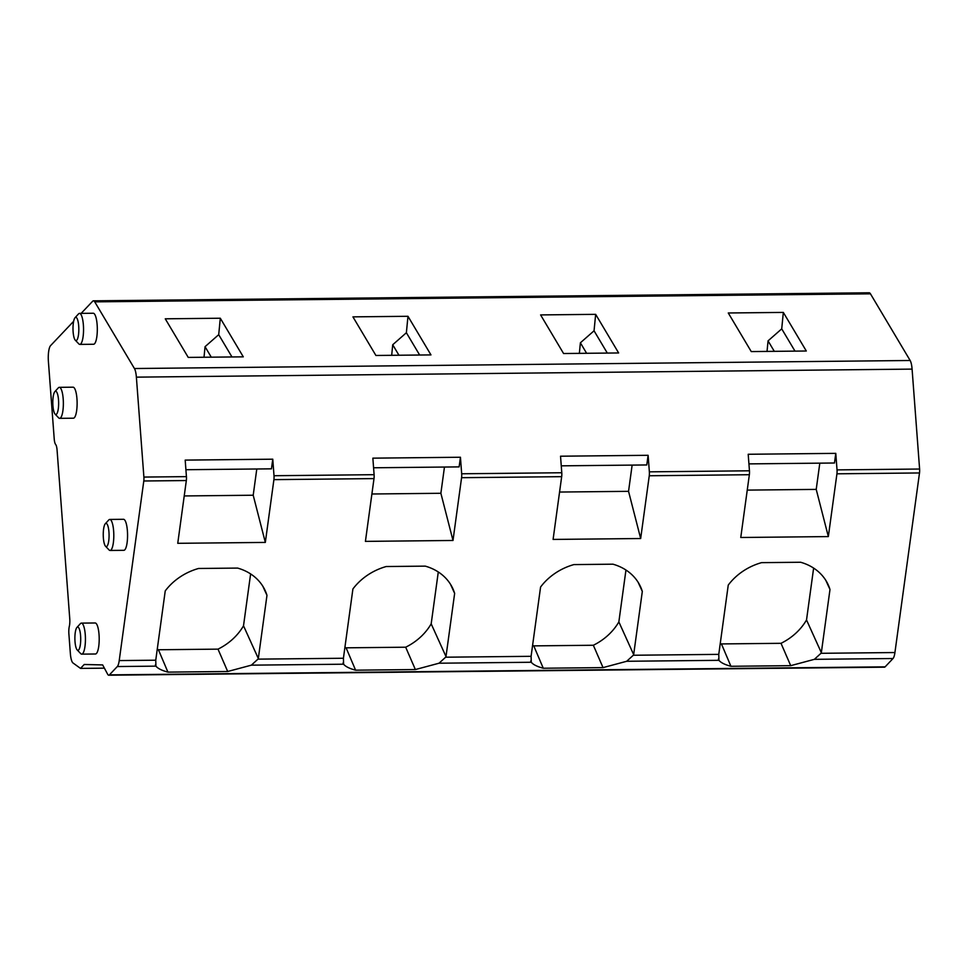 <?xml version="1.0" encoding="UTF-8"?>
<svg xmlns="http://www.w3.org/2000/svg" width="968" height="968" viewBox="0 0 968 968"><rect width="100%" height="100%" fill="white"/><g stroke="black" fill="none" stroke-linecap="round" stroke-linejoin="round"><path stroke-width="1.45" d="M108.767 675.216L884.474 667.182A10.333 2.589 -90.6 0 0 885.127 666.843L893.016 658.518A12.923 3.231 -90.6 0 0 894.928 652.541L820.973 653.303A54.281 45.29 156.4 0 0 821.336 652.674L829.987 589.5A54.281 45.29 156.4 0 0 828.209 584.793A54.281 45.29 156.4 0 0 800.609 562.251L761.55 562.65A54.281 45.29 156.4 0 0 728.251 585.083L718.764 654.368L718.946 660.321L626.707 661.277L633.302 655.251A54.281 45.29 156.4 0 0 633.665 654.622L642.316 591.436A54.281 45.29 156.4 0 0 640.538 586.741A54.281 45.29 156.4 0 0 612.938 564.187L573.879 564.598A54.281 45.29 156.4 0 0 540.58 587.031L531.093 656.316L445.631 657.199A54.281 45.29 156.4 0 0 445.994 656.558L454.645 593.384A54.281 45.29 156.4 0 0 452.867 588.677A54.281 45.29 156.4 0 0 425.267 566.135L386.208 566.534A54.281 45.29 156.4 0 0 352.909 588.967L343.422 658.252L257.96 659.135A54.281 45.29 156.4 0 0 258.323 658.506L266.974 595.32A54.281 45.29 156.4 0 0 265.196 590.625A54.281 45.29 156.4 0 0 237.596 568.083L198.537 568.482A54.281 45.29 156.4 0 0 165.238 590.916L155.751 660.2L119.221 660.575A12.923 3.231 -90.6 0 1 117.309 666.553L109.408 674.877A10.333 2.589 -90.6 0 1 108.767 675.216A10.333 2.589 -90.6 0 1 107.642 674.212L102.656 664.919L84.228 664.484L80.513 668.404L104.387 668.162M720.289 643.284A53.918 44.988 156.4 0 0 721.438 643.926L781.019 643.309L790.711 665.669L814.378 659.329L820.973 653.303M344.947 647.168A53.918 44.988 156.4 0 0 346.096 647.822L405.677 647.205L415.369 669.553L439.036 663.213L445.631 657.199M532.618 645.22A53.918 44.988 156.4 0 0 533.767 645.874L593.348 645.257L603.04 667.617L543.266 668.235C537.179 666.613 533.174 664.629 531.275 662.257L531.093 656.316M157.276 649.105A53.918 44.988 156.4 0 0 158.425 649.758L218.006 649.141L227.698 671.502L251.365 665.161L257.96 659.135M415.369 669.553L355.595 670.183C349.509 668.561 345.503 666.565 343.604 664.205L343.422 658.252M227.698 671.502L167.924 672.119C161.838 670.497 157.832 668.513 155.933 666.153L155.751 660.2M640.671 538.523L649.262 475.76A5.167 1.295 -90.6 0 0 649.262 475.687A5.167 1.295 -90.6 0 0 649.359 471.839L648.112 455.299L560.533 456.206L561.779 472.747L461.675 473.776A5.167 1.295 -90.6 0 1 461.591 477.635A5.167 1.295 -90.6 0 1 461.579 477.696L561.67 476.667L553.091 539.43L640.671 538.523L628.547 491.333L559.564 492.046M185.917 469.722L271.451 468.839L272.77 459.195L185.191 460.102L186.425 476.631A5.167 1.295 -90.6 0 1 186.34 480.479L177.749 543.314L265.329 542.419L273.908 479.644L373.999 478.603L365.42 541.378L453 540.471L461.579 477.696M94.743 301.859L870.45 293.824A12.923 3.231 -90.6 0 0 869.167 292.784L93.46 300.818A12.923 3.231 -90.6 0 1 94.743 301.859L134.431 368.53A12.923 3.231 -90.6 0 1 136.379 377.145L143.893 477.067A5.167 1.295 -90.6 0 1 143.796 480.987L119.221 660.575M649.262 475.76L749.353 474.719L740.762 537.494L828.342 536.587L836.933 473.812L919.503 472.953L894.928 652.541M919.503 472.953A5.167 1.295 -90.6 0 0 919.6 469.032L837.03 469.891A5.167 1.295 -90.6 0 1 836.933 473.751A5.167 1.295 -90.6 0 1 836.933 473.812M749.353 474.719A5.167 1.295 -90.6 0 0 749.353 474.659A5.167 1.295 -90.6 0 0 749.45 470.799L649.359 471.839M561.67 476.667A5.167 1.295 -90.6 0 0 561.682 476.595A5.167 1.295 -90.6 0 0 561.779 472.747M373.999 478.603A5.167 1.295 -90.6 0 0 374.011 478.543A5.167 1.295 -90.6 0 0 374.096 474.683L274.004 475.724A5.167 1.295 -90.6 0 1 273.92 479.571A5.167 1.295 -90.6 0 1 273.908 479.644M373.587 467.786L459.122 466.891L460.441 457.247L372.861 458.154L374.096 474.683M460.441 457.247L461.675 473.776M748.93 463.89L834.464 463.006L835.783 453.363L748.203 454.27L749.45 470.799M835.783 453.363L837.03 469.891M136.379 377.145L912.086 369.111L919.6 469.032M272.77 459.195L274.004 475.724M912.086 369.111A12.923 3.231 -90.6 0 0 910.15 360.495L134.431 368.53M870.45 293.824L910.15 360.495M188.24 357.41L165.262 318.811L220.305 318.23L243.295 356.841L188.24 357.41M375.911 355.474L352.933 316.863L407.976 316.294L430.966 354.905L375.911 355.474M563.582 353.526L540.604 314.915L595.659 314.346L618.637 352.957L563.582 353.526M751.253 351.578L728.275 312.979L783.33 312.41L806.308 351.009L751.253 351.578M93.46 300.818A12.923 3.231 -90.6 0 0 92.65 301.242L81.155 313.366M80.513 668.404L72.999 662.971A12.923 3.231 -90.6 0 1 70.361 653.533L68.885 633.907A7.889 1.972 -90.6 0 1 69.321 626.356A7.889 1.972 -90.6 0 0 69.757 618.806L57.076 450.072A7.889 1.972 -90.6 0 0 55.648 444.481A7.889 1.972 -90.6 0 1 54.22 438.891L48.4 361.439A12.923 3.231 -90.6 0 1 50.554 345.661L73.641 321.303M603.04 667.617L626.707 661.277M790.711 665.669L730.937 666.286C724.85 664.665 720.845 662.681 718.946 660.321L718.401 659.026M75.274 340.179A11.628 2.916 -90.6 0 0 76.762 340.191A11.628 2.916 -90.6 0 0 78.698 325.986A11.628 2.916 -90.6 0 0 75.068 317.685A11.628 2.916 -90.6 0 0 75.044 317.71A11.628 2.916 -90.6 0 0 72.999 328.963A11.628 2.916 -90.6 0 0 75.274 340.179L78.819 343.882A15.512 3.884 -90.6 0 0 79.824 344.402L93.593 344.257A15.512 3.884 -90.6 0 0 94.549 343.761A15.512 3.884 -90.6 0 0 97.26 326.748A15.512 3.884 -90.6 0 0 93.267 313.245L79.509 313.39A15.512 3.884 -90.6 0 0 78.541 313.898A15.512 3.884 -90.6 0 0 78.505 313.922A15.512 3.884 -90.6 0 0 78.481 313.959M55.091 414.123A11.628 2.916 -90.6 0 0 56.567 414.123A11.628 2.916 -90.6 0 0 58.516 399.929A11.628 2.916 -90.6 0 0 54.873 391.616A11.628 2.916 -90.6 0 0 54.849 391.641A11.628 2.916 -90.6 0 0 52.816 402.906A11.628 2.916 -90.6 0 0 55.091 414.123L58.625 417.825A15.512 3.884 -90.6 0 0 59.641 418.345L73.399 418.2A15.512 3.884 -90.6 0 0 74.367 417.692A15.512 3.884 -90.6 0 0 77.065 400.691A15.512 3.884 -90.6 0 0 73.072 387.188L59.314 387.333A15.512 3.884 -90.6 0 0 58.346 387.829A15.512 3.884 -90.6 0 0 58.322 387.865A15.512 3.884 -90.6 0 0 58.286 387.902M105.524 546.23A11.628 2.916 -90.6 0 0 107.012 546.242A11.628 2.916 -90.6 0 0 108.948 532.049A11.628 2.916 -90.6 0 0 105.318 523.736A11.628 2.916 -90.6 0 0 105.294 523.761A11.628 2.916 -90.6 0 0 103.249 535.014A11.628 2.916 -90.6 0 0 105.524 546.23L109.069 549.945A15.512 3.884 -90.6 0 0 110.074 550.453L123.843 550.32A15.512 3.884 -90.6 0 0 124.812 549.812A15.512 3.884 -90.6 0 0 127.51 532.811A15.512 3.884 -90.6 0 0 123.517 519.296L109.759 519.441A15.512 3.884 -90.6 0 0 108.791 519.949A15.512 3.884 -90.6 0 0 108.755 519.985A15.512 3.884 -90.6 0 0 108.731 520.01M77.162 649.903A11.628 2.916 -90.6 0 0 78.65 649.915A11.628 2.916 -90.6 0 0 80.586 635.722A11.628 2.916 -90.6 0 0 76.956 627.409A11.628 2.916 -90.6 0 0 76.932 627.433A11.628 2.916 -90.6 0 0 74.887 638.698A11.628 2.916 -90.6 0 0 77.162 649.903L80.707 653.618A15.512 3.884 -90.6 0 0 81.711 654.138L95.481 653.993A15.512 3.884 -90.6 0 0 96.437 653.485A15.512 3.884 -90.6 0 0 99.147 636.484A15.512 3.884 -90.6 0 0 95.154 622.981L81.397 623.114A15.512 3.884 -90.6 0 0 80.429 623.622A15.512 3.884 -90.6 0 0 80.392 623.658A15.512 3.884 -90.6 0 0 80.368 623.695M79.824 344.402A15.512 3.884 -90.6 0 0 80.792 343.894A15.512 3.884 -90.6 0 0 83.49 326.894A15.512 3.884 -90.6 0 0 79.509 313.39M59.641 418.345A15.512 3.884 -90.6 0 0 60.609 417.837A15.512 3.884 -90.6 0 0 63.307 400.837A15.512 3.884 -90.6 0 0 59.314 387.333M110.074 550.453A15.512 3.884 -90.6 0 0 111.042 549.957A15.512 3.884 -90.6 0 0 113.752 532.957A15.512 3.884 -90.6 0 0 109.759 519.441M81.711 654.138A15.512 3.884 -90.6 0 0 82.679 653.63A15.512 3.884 -90.6 0 0 85.378 636.629A15.512 3.884 -90.6 0 0 81.397 623.114M211.278 357.18L205.047 346.689L204.018 357.252M231.969 356.962L218.707 334.674L205.047 346.689M220.305 318.23L218.707 334.674M256.786 468.996L253.205 495.229L184.222 495.943M265.329 542.407L253.205 495.229M218.006 649.141A53.712 44.818 156.4 0 0 243.512 625.788L258.323 658.506M250.615 573.927L243.512 625.788M262.824 586.233L266.962 595.32M158.425 649.758L167.924 672.119M155.388 664.859L155.921 666.141L117.309 666.553M398.949 355.232L392.718 344.753L391.689 355.304M419.64 355.014L406.379 332.738L392.718 344.753M407.976 316.294L406.379 332.738M444.457 467.048L440.876 493.281L371.894 493.995M453 540.471L440.876 493.281M405.677 647.205A53.712 44.818 156.4 0 0 431.184 623.84L445.994 656.558M438.286 571.979L431.184 623.84M450.495 584.285L454.645 593.384M346.096 647.822L355.595 670.183M343.059 662.911L343.592 664.205L251.365 665.161M586.62 353.284L580.389 342.805L579.36 353.368M607.311 353.078L594.049 330.79L580.389 342.805M595.659 314.346L594.049 330.79M648.112 455.299L646.793 464.955L561.259 465.838M632.14 465.1L628.547 491.333M593.348 645.257A53.712 44.818 156.4 0 0 618.854 621.904L633.665 654.622M625.957 570.031L618.854 621.904M638.166 582.337L642.316 591.436M533.767 645.874L543.266 668.235M530.73 660.975L531.263 662.257L439.036 663.213M774.303 351.348L768.06 340.857L767.031 351.42M794.994 351.13L781.72 328.854L768.06 340.857M783.33 312.41L781.72 328.854M819.811 463.164L816.218 489.397L747.248 490.111M828.342 536.587L816.218 489.397M781.019 643.309A53.712 44.818 156.4 0 0 806.525 619.956L821.336 652.674M813.628 568.095L806.525 619.956M825.837 580.401L829.987 589.5M721.438 643.926L730.937 666.286M893.016 658.518L814.378 659.329M718.776 654.368L633.302 655.251M143.796 480.987L186.328 480.551M186.425 476.631L143.893 477.067M885.127 666.843L109.408 674.877M75.044 317.71L78.505 313.922M54.849 391.641L58.322 387.865M105.294 523.761L108.755 519.985M76.932 627.433L80.392 623.658"/></g></svg>
